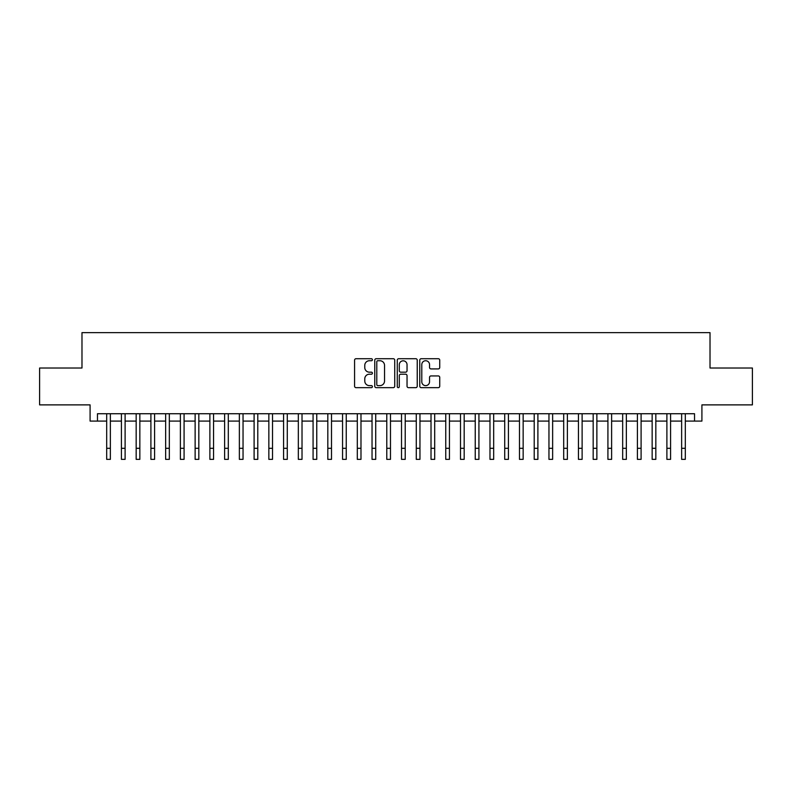 <?xml version="1.0" encoding="UTF-8"?>
<svg xmlns="http://www.w3.org/2000/svg" width="792" height="792" viewBox="0 0 792 792"><rect width="100%" height="100%" fill="white"/><g stroke="black" fill="none" stroke-linecap="round" stroke-linejoin="round"><path stroke-width="1.19" d="M372.408 359.726A1.01 1.01 0 0 0 371.398 358.717L356.024 358.717A1.445 1.445 0 0 0 354.578 360.162L354.578 386.209A1.445 1.445 0 0 0 356.024 387.654L371.398 387.654A1.01 1.01 0 0 0 372.408 386.644A1.01 1.01 0 0 0 371.398 385.635L369.409 385.635A4.633 4.633 0 0 1 364.775 381.002L364.775 378.833A4.633 4.633 0 0 1 369.409 374.2L371.398 374.2A1.01 1.01 0 0 0 372.408 373.19A1.01 1.01 0 0 0 371.398 372.171L369.409 372.171A4.633 4.633 0 0 1 364.775 367.538L364.775 365.369A4.633 4.633 0 0 1 369.409 360.736L371.398 360.736A1.01 1.01 0 0 0 372.408 359.726M438.293 368.914A1.445 1.445 0 0 0 439.738 367.468L439.738 360.162A1.445 1.445 0 0 0 438.293 358.717L421.215 358.717A1.445 1.445 0 0 0 419.77 360.162L419.77 386.209A1.445 1.445 0 0 0 421.215 387.654L438.293 387.654A1.445 1.445 0 0 0 439.738 386.209L439.738 377.378A1.445 1.445 0 0 0 438.293 375.933L430.987 375.933A1.445 1.445 0 0 0 429.531 377.378L429.531 381.764A3.871 3.871 0 0 1 425.66 385.635A3.871 3.871 0 0 1 421.79 381.764L421.79 364.617A3.871 3.871 0 0 1 425.66 360.736A3.871 3.871 0 0 1 429.531 364.617L429.531 367.468A1.445 1.445 0 0 0 430.987 368.914L438.293 368.914M97.466 421.096L97.466 413.731L694.534 413.731L694.534 421.096L701.91 421.096L701.91 404.88L752.4 404.88L752.4 368.023L710.018 368.023L710.018 332.64L81.982 332.64L81.982 368.023L39.6 368.023L39.6 404.88L90.09 404.88L90.09 421.096L106.682 421.096M394.733 360.162A1.445 1.445 0 0 0 393.287 358.717L376.21 358.717A1.445 1.445 0 0 0 374.764 360.162L374.764 386.209A1.445 1.445 0 0 0 376.21 387.654L393.287 387.654A1.445 1.445 0 0 0 394.733 386.209L394.733 360.162M398.713 358.717L415.79 358.717A1.445 1.445 0 0 1 417.236 360.162L417.236 386.209A1.445 1.445 0 0 1 415.79 387.654L408.484 387.654A1.445 1.445 0 0 1 407.038 386.209L407.038 375.646A1.445 1.445 0 0 0 405.583 374.2L400.742 374.2A1.445 1.445 0 0 0 399.297 375.646L399.297 386.644A1.01 1.01 0 0 1 398.277 387.654A1.01 1.01 0 0 1 397.267 386.644L397.267 360.162A1.445 1.445 0 0 1 398.713 358.717M110.365 421.096L121.424 421.096M125.106 421.096L136.165 421.096M139.847 421.096L150.906 421.096M154.589 421.096L165.647 421.096M169.33 421.096L180.388 421.096M184.081 421.096L195.129 421.096M198.822 421.096L209.88 421.096M213.563 421.096L224.621 421.096M228.304 421.096L239.362 421.096M243.045 421.096L254.103 421.096M257.786 421.096L268.844 421.096M272.527 421.096L283.585 421.096M287.278 421.096L298.327 421.096M302.019 421.096L313.078 421.096M316.76 421.096L327.819 421.096M331.502 421.096L342.56 421.096M346.243 421.096L357.301 421.096M360.984 421.096L372.042 421.096M375.725 421.096L386.783 421.096M390.476 421.096L401.524 421.096M405.217 421.096L416.275 421.096M419.958 421.096L431.016 421.096M434.699 421.096L445.757 421.096M449.44 421.096L460.498 421.096M464.181 421.096L475.24 421.096M478.922 421.096L489.981 421.096M493.673 421.096L504.722 421.096M508.414 421.096L519.473 421.096M523.156 421.096L534.214 421.096M537.897 421.096L548.955 421.096M552.638 421.096L563.696 421.096M567.379 421.096L578.437 421.096M582.12 421.096L593.178 421.096M596.871 421.096L607.919 421.096M611.612 421.096L622.67 421.096M626.353 421.096L637.412 421.096M641.094 421.096L652.153 421.096M655.835 421.096L666.894 421.096M670.577 421.096L681.635 421.096M685.318 421.096L694.534 421.096M377.804 360.736A1.01 1.01 0 0 0 376.794 361.756L376.794 384.615A1.01 1.01 0 0 0 377.804 385.635L379.903 385.635A4.633 4.633 0 0 0 384.536 381.002L384.536 365.369A4.633 4.633 0 0 0 379.903 360.736L377.804 360.736M407.038 364.686A3.871 3.871 0 0 0 403.168 360.815A3.871 3.871 0 0 0 399.297 364.686L399.297 370.725A1.445 1.445 0 0 0 400.742 372.171L405.583 372.171A1.445 1.445 0 0 0 407.038 370.725L407.038 364.686M106.682 448.302L110.365 448.302L110.365 459.36L106.682 459.36L106.682 413.731M110.365 448.302L110.365 413.731M121.424 448.302L125.106 448.302L125.106 459.36L121.424 459.36L121.424 413.731M125.106 448.302L125.106 413.731M136.165 448.302L139.847 448.302L139.847 459.36L136.165 459.36L136.165 413.731M139.847 448.302L139.847 413.731M150.906 448.302L154.589 448.302L154.589 459.36L150.906 459.36L150.906 413.731M154.589 448.302L154.589 413.731M165.647 448.302L169.33 448.302L169.33 459.36L165.647 459.36L165.647 413.731M169.33 448.302L169.33 413.731M180.388 448.302L184.081 448.302L184.081 459.36L180.388 459.36L180.388 413.731M184.081 448.302L184.081 413.731M195.129 448.302L198.822 448.302L198.822 459.36L195.129 459.36L195.129 413.731M198.822 448.302L198.822 413.731M209.88 448.302L213.563 448.302L213.563 459.36L209.88 459.36L209.88 413.731M213.563 448.302L213.563 413.731M224.621 448.302L228.304 448.302L228.304 459.36L224.621 459.36L224.621 413.731M228.304 448.302L228.304 413.731M239.362 448.302L243.045 448.302L243.045 459.36L239.362 459.36L239.362 413.731M243.045 448.302L243.045 413.731M254.103 448.302L257.786 448.302L257.786 459.36L254.103 459.36L254.103 413.731M257.786 448.302L257.786 413.731M268.844 448.302L272.527 448.302L272.527 459.36L268.844 459.36L268.844 413.731M272.527 448.302L272.527 413.731M283.585 448.302L287.278 448.302L287.278 459.36L283.585 459.36L283.585 413.731M287.278 448.302L287.278 413.731M298.327 448.302L302.019 448.302L302.019 459.36L298.327 459.36L298.327 413.731M302.019 448.302L302.019 413.731M313.078 448.302L316.76 448.302L316.76 459.36L313.078 459.36L313.078 413.731M316.76 448.302L316.76 413.731M327.819 448.302L331.502 448.302L331.502 459.36L327.819 459.36L327.819 413.731M331.502 448.302L331.502 413.731M342.56 448.302L346.243 448.302L346.243 459.36L342.56 459.36L342.56 413.731M346.243 448.302L346.243 413.731M357.301 448.302L360.984 448.302L360.984 459.36L357.301 459.36L357.301 413.731M360.984 448.302L360.984 413.731M372.042 448.302L375.725 448.302L375.725 459.36L372.042 459.36L372.042 413.731M375.725 448.302L375.725 413.731M386.783 448.302L390.476 448.302L390.476 459.36L386.783 459.36L386.783 413.731M390.476 448.302L390.476 413.731M401.524 448.302L405.217 448.302L405.217 459.36L401.524 459.36L401.524 413.731M405.217 448.302L405.217 413.731M416.275 448.302L419.958 448.302L419.958 459.36L416.275 459.36L416.275 413.731M419.958 448.302L419.958 413.731M431.016 448.302L434.699 448.302L434.699 459.36L431.016 459.36L431.016 413.731M434.699 448.302L434.699 413.731M445.757 448.302L449.44 448.302L449.44 459.36L445.757 459.36L445.757 413.731M449.44 448.302L449.44 413.731M460.498 448.302L464.181 448.302L464.181 459.36L460.498 459.36L460.498 413.731M464.181 448.302L464.181 413.731M475.24 448.302L478.922 448.302L478.922 459.36L475.24 459.36L475.24 413.731M478.922 448.302L478.922 413.731M489.981 448.302L493.673 448.302L493.673 459.36L489.981 459.36L489.981 413.731M493.673 448.302L493.673 413.731M504.722 448.302L508.414 448.302L508.414 459.36L504.722 459.36L504.722 413.731M508.414 448.302L508.414 413.731M519.473 448.302L523.156 448.302L523.156 459.36L519.473 459.36L519.473 413.731M523.156 448.302L523.156 413.731M534.214 448.302L537.897 448.302L537.897 459.36L534.214 459.36L534.214 413.731M537.897 448.302L537.897 413.731M548.955 448.302L552.638 448.302L552.638 459.36L548.955 459.36L548.955 413.731M552.638 448.302L552.638 413.731M563.696 448.302L567.379 448.302L567.379 459.36L563.696 459.36L563.696 413.731M567.379 448.302L567.379 413.731M578.437 448.302L582.12 448.302L582.12 459.36L578.437 459.36L578.437 413.731M582.12 448.302L582.12 413.731M593.178 448.302L596.871 448.302L596.871 459.36L593.178 459.36L593.178 413.731M596.871 448.302L596.871 413.731M607.919 448.302L611.612 448.302L611.612 459.36L607.919 459.36L607.919 413.731M611.612 448.302L611.612 413.731M622.67 448.302L626.353 448.302L626.353 459.36L622.67 459.36L622.67 413.731M626.353 448.302L626.353 413.731M637.412 448.302L641.094 448.302L641.094 459.36L637.412 459.36L637.412 413.731M641.094 448.302L641.094 413.731M652.153 448.302L655.835 448.302L655.835 459.36L652.153 459.36L652.153 413.731M655.835 448.302L655.835 413.731M666.894 448.302L670.577 448.302L670.577 459.36L666.894 459.36L666.894 413.731M670.577 448.302L670.577 413.731M681.635 448.302L685.318 448.302L685.318 459.36L681.635 459.36L681.635 413.731M685.318 448.302L685.318 413.731"/></g></svg>

